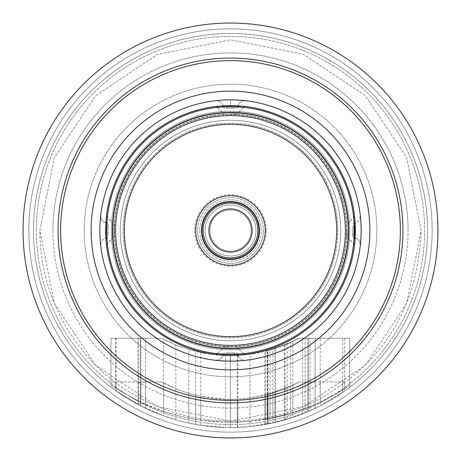 <?xml version="1.0" encoding="UTF-8"?>
<svg xmlns="http://www.w3.org/2000/svg" width="461" height="461" viewBox="0 0 461 461"><rect width="100%" height="100%" fill="white"/><g stroke="black" fill="none" stroke-linecap="round" stroke-linejoin="round"><path stroke-width="0.35" stroke-dasharray="2.31 1.73" d="M23.05 230.5A207.45 207.45 0 0 0 230.5 437.95A207.45 207.45 0 0 0 437.95 230.5A207.45 207.45 0 0 0 230.5 23.05A207.45 207.45 0 0 0 23.05 230.5A207.45 207.45 0 0 1 230.5 23.05A207.45 207.45 0 0 1 437.95 230.5A207.45 207.45 0 0 1 230.5 437.95A207.45 207.45 0 0 1 23.05 230.5A207.45 207.45 0 0 0 230.5 437.95A207.45 207.45 0 0 0 437.95 230.5A207.45 207.45 0 0 0 230.5 23.05A207.45 207.45 0 0 0 23.05 230.5A207.45 207.45 0 0 0 230.5 437.95A207.45 207.45 0 0 0 437.95 230.5A207.45 207.45 0 0 0 230.5 23.05A207.45 207.45 0 0 0 23.05 230.5M28.847 230.5A201.653 201.653 0 0 1 230.5 28.847A201.653 201.653 0 0 1 432.153 230.5A201.653 201.653 0 0 1 230.5 432.153A201.653 201.653 0 0 1 28.847 230.5A201.653 201.653 0 0 0 230.5 432.153A201.653 201.653 0 0 0 432.153 230.5A201.653 201.653 0 0 0 230.5 28.847A201.653 201.653 0 0 0 28.847 230.5A201.653 201.653 0 0 0 230.5 432.153A201.653 201.653 0 0 0 432.153 230.5A201.653 201.653 0 0 0 230.5 28.847A201.653 201.653 0 0 0 28.847 230.5A201.653 201.653 0 0 1 230.5 28.847A201.653 201.653 0 0 1 432.153 230.5A201.653 201.653 0 0 1 230.5 432.153A201.653 201.653 0 0 1 28.847 230.5M100.273 241.287L99.83 230.5A130.67 130.67 0 0 0 230.5 361.17A130.67 130.67 0 0 0 361.17 230.5A130.67 130.67 0 0 0 230.5 99.83A130.67 130.67 0 0 0 99.83 230.5A130.67 130.67 0 0 1 230.5 99.83A130.67 130.67 0 0 1 361.17 230.5A130.67 130.67 0 0 1 230.5 361.17A130.67 130.67 0 0 1 99.83 230.5C100.786 210.931 100.786 210.931 99.83 230.5C100.786 250.069 100.786 250.069 99.83 230.5A130.67 130.67 0 0 0 230.5 361.17A130.67 130.67 0 0 0 361.17 230.5C360.214 210.931 360.214 210.931 361.17 230.5A130.67 130.67 0 0 0 230.5 99.83A130.67 130.67 0 0 0 99.83 230.5L100.273 219.713M99.893 226.449L100.06 222.715M100.285 219.597L100.36 218.762M100.435 217.926L100.498 217.298M100.642 215.938L100.279 219.707M100.054 222.801L99.893 226.507M361.107 226.449L360.94 222.715M360.715 219.597L360.64 218.756M360.565 217.932L360.502 217.298M360.946 222.801L361.107 226.507M238.291 106.883L234.816 107.073A1.158 0.692 90 0 1 234.125 108.231A1.158 0.692 90 0 0 234.816 107.073L226.184 107.073A1.158 0.692 -90 0 0 226.875 108.231L234.125 108.231L226.875 108.231A1.158 0.692 -90 0 1 226.184 107.073L238.274 107.073L222.726 107.073L238.274 107.073L239.04 105.915L230.5 105.627L239.04 105.915L230.5 105.627L230.5 99.83C210.925 100.786 210.925 100.786 230.5 99.83C250.075 100.786 250.075 100.786 230.5 99.83L230.5 106.785L222.726 107.073C215.8 107.644 215.8 107.644 222.726 107.073C215.8 107.644 215.8 107.644 222.726 107.073L238.274 107.073C245.2 107.644 245.2 107.644 238.274 107.073C245.2 107.644 245.2 107.644 238.274 107.073L226.184 107.073L238.274 107.073C245.2 107.644 245.2 107.644 238.274 107.073C245.2 107.644 245.2 107.644 238.274 107.073L222.726 107.073C215.8 107.644 215.8 107.644 222.726 107.073C215.8 107.644 215.8 107.644 222.726 107.073L234.816 107.073L230.5 106.785L223.239 107.148L230.5 106.785L230.5 105.627L222.018 105.915M234.551 99.893L238.285 100.06M238.204 100.054L234.499 99.893M226.449 99.893L222.715 100.06M215.506 100.694L218.462 100.988L220.946 102.423L222.577 104.607L223.239 107.148L224.398 108.231L223.239 107.148L222.577 104.607L220.946 102.423L218.462 100.988L215.506 100.694M222.796 100.054L226.501 99.893M354.117 238.291L353.927 226.184A1.158 0.692 0 0 0 352.769 226.875A1.158 0.692 0 0 1 353.927 226.184L353.927 234.816A1.158 0.692 180 0 1 352.769 234.125A1.158 0.692 180 0 0 353.927 234.816L353.927 222.726C353.357 215.8 353.357 215.8 353.927 222.726C353.357 215.8 353.357 215.8 353.927 222.726L354.215 230.5L353.927 222.726C353.357 215.8 353.357 215.8 353.927 222.726C353.357 215.8 353.357 215.8 353.927 222.726L353.927 238.274C353.357 245.2 353.357 245.2 353.927 238.274C353.357 245.2 353.357 245.2 353.927 238.274L353.927 226.184A1.158 0.692 0 0 0 352.769 226.875L352.769 236.602L352.769 226.875A1.158 0.692 0 0 1 353.927 226.184L353.927 234.816A1.158 0.692 180 0 1 352.769 234.125A1.158 0.692 180 0 0 353.927 234.816L353.927 238.274C353.357 245.2 353.357 245.2 353.927 238.274C353.357 245.2 353.357 245.2 353.927 238.274L354.215 230.5L353.927 238.274L355.085 239.04L355.339 233.52M361.107 234.551L360.94 238.285M360.715 241.403L360.64 242.238M360.565 243.074L360.502 243.702M360.358 245.062L360.508 243.621M360.946 238.199L361.107 234.493M99.893 234.551L100.06 238.285M100.285 241.403L100.36 242.244M100.435 243.068L100.498 243.702M100.054 238.199L99.893 234.493M222.709 354.117L226.184 353.927A1.158 0.692 -90 0 1 226.875 352.769A1.158 0.692 -90 0 0 226.184 353.927L234.816 353.927A1.158 0.692 90 0 0 234.125 352.769L226.875 352.769L234.125 352.769A1.158 0.692 90 0 1 234.816 353.927L222.726 353.927L238.274 353.927L222.726 353.927L221.96 355.085L230.5 355.373L221.96 355.085L230.5 355.373L230.5 361.17C250.075 360.214 250.075 360.214 230.5 361.17C210.925 360.214 210.925 360.214 230.5 361.17L230.5 354.215L238.274 353.927C245.2 353.357 245.2 353.357 238.274 353.927C245.2 353.357 245.2 353.357 238.274 353.927L222.726 353.927C215.8 353.357 215.8 353.357 222.726 353.927C215.8 353.357 215.8 353.357 222.726 353.927L234.816 353.927L222.726 353.927C215.8 353.357 215.8 353.357 222.726 353.927C215.8 353.357 215.8 353.357 222.726 353.927L238.274 353.927C245.2 353.357 245.2 353.357 238.274 353.927C245.2 353.357 245.2 353.357 238.274 353.927L226.184 353.927L230.5 354.215L237.761 353.852L230.5 354.215L230.5 355.373L238.982 355.085M226.449 361.107L222.715 360.94M222.796 360.946L226.501 361.107M234.551 361.107L238.285 360.94M245.494 360.306L242.538 360.012L240.054 358.577L238.423 356.393L237.761 353.852L236.602 352.769L237.761 353.852L238.423 356.393L240.054 358.577L242.538 360.012L245.494 360.306M238.204 360.946L234.499 361.107M106.883 222.709L107.073 226.184A1.158 0.692 0 0 1 108.231 226.875A1.158 0.692 0 0 0 107.073 226.184L107.073 238.274C107.644 245.2 107.644 245.2 107.073 238.274C107.644 245.2 107.644 245.2 107.073 238.274L107.073 222.726L107.073 238.274C107.644 245.2 107.644 245.2 107.073 238.274C107.644 245.2 107.644 245.2 107.073 238.274L107.073 234.816A1.158 0.692 180 0 0 108.231 234.125L108.231 224.398L108.231 234.125A1.158 0.692 180 0 1 107.073 234.816L107.073 226.184A1.158 0.692 0 0 1 108.231 226.875A1.158 0.692 0 0 0 107.073 226.184L107.073 234.816A1.158 0.692 180 0 0 108.231 234.125A1.158 0.692 180 0 1 107.073 234.816L107.073 222.726C107.644 215.8 107.644 215.8 107.073 222.726C107.644 215.8 107.644 215.8 107.073 222.726L106.785 230.5L107.073 222.726C107.644 215.8 107.644 215.8 107.073 222.726C107.644 215.8 107.644 215.8 107.073 222.726L105.915 221.96L105.915 239.04L105.661 227.48M355.079 239.069L354.866 241.76L355.079 239.069M354.676 243.685L354.567 244.676L354.676 243.685M354.78 242.67L354.682 243.65M355.235 236.412L355.085 239.005M105.915 239.005L105.765 236.412M105.661 233.52L105.627 230.5A124.873 124.873 0 0 1 230.5 105.627A124.873 124.873 0 0 1 355.373 230.5L355.085 221.96L355.373 230.5A124.873 124.873 0 0 1 230.5 355.373A124.873 124.873 0 0 1 105.627 230.5A124.873 124.873 0 0 1 230.5 105.627A124.873 124.873 0 0 1 355.373 230.5A124.873 124.873 0 0 1 230.5 355.373A124.873 124.873 0 0 1 105.627 230.5L105.915 239.04L105.915 221.96L105.627 230.5A124.873 124.873 0 0 0 230.5 355.373A124.873 124.873 0 0 0 355.373 230.5L355.085 239.04L355.085 221.96L355.373 230.5A124.873 124.873 0 0 0 230.5 105.627A124.873 124.873 0 0 0 105.627 230.5A124.873 124.873 0 0 1 230.5 105.627A124.873 124.873 0 0 1 355.373 230.5A124.873 124.873 0 0 1 230.5 355.373A124.873 124.873 0 0 1 105.627 230.5A124.873 124.873 0 0 0 230.5 355.373A124.873 124.873 0 0 0 355.373 230.5A124.873 124.873 0 0 0 230.5 105.627A124.873 124.873 0 0 0 105.627 230.5L105.915 221.96L105.915 239.04L105.915 221.96L107.073 222.726L106.537 222.628M106.261 243.091L106.134 241.76M106.324 243.685L106.433 244.676L106.324 243.685M106.428 244.653L106.318 243.65L106.428 244.653M221.931 355.079L219.234 354.866L221.931 355.079M217.315 354.676L216.324 354.567L217.315 354.676M216.347 354.572L217.35 354.682L216.347 354.572M230.454 355.373L227.475 355.339M224.588 355.235L221.995 355.085M238.988 355.085L236.412 355.235M233.525 355.339L230.54 355.373M239.069 355.079L241.766 354.866L239.069 355.079M243.685 354.676L244.676 354.567L243.685 354.676M244.653 354.572L243.65 354.682L244.653 354.572M355.085 221.995L355.235 224.588M355.339 227.48L355.085 239.04L355.085 221.96L355.085 239.04L353.927 238.274L354.463 238.372M354.74 217.909L354.866 219.24M354.676 217.315L354.567 216.324L354.676 217.315M354.572 216.347L354.682 217.35L354.572 216.347M105.921 221.931L106.134 219.24L105.921 221.931M106.324 217.315L106.433 216.324L106.324 217.315M106.22 218.33L106.318 217.35M105.765 224.588L105.915 221.995M239.069 105.921L241.766 106.134L239.069 105.921M243.685 106.324L244.676 106.433L243.685 106.324M244.653 106.428L243.65 106.318L244.653 106.428M230.546 105.627L233.525 105.661M236.412 105.765L239.005 105.915M222.012 105.915L224.588 105.765M227.475 105.661L230.46 105.627M221.931 105.921L219.234 106.134L221.931 105.921M217.315 106.324L216.324 106.433L217.315 106.324M216.347 106.428L217.35 106.318L216.347 106.428M346.972 230.5L346.972 236.585L346.972 230.5C346.972 238.314 346.972 238.314 346.972 230.5M114.028 230.5L114.028 224.415L114.028 230.5C114.028 238.314 114.028 238.314 114.028 230.5L114.028 236.585L114.028 230.5M230.5 114.028L236.585 114.028L230.5 114.028M230.5 346.972L224.415 346.972L230.5 346.972M360.352 215.915L360.721 219.707M360.727 219.713L361.17 230.5C360.214 250.069 360.214 250.069 361.17 230.5L360.727 241.287M100.648 245.085L100.279 241.293M360.514 243.564L360.721 241.293M354.786 242.63L354.814 242.336M242.019 354.843L243.546 354.693M218.981 354.843L217.454 354.693M106.214 218.37L106.186 218.664M218.981 106.157L217.454 106.307M242.019 106.157L243.546 106.307M337.844 230.5L337.844 230.454A107.344 107.344 0 0 0 230.477 123.156A107.344 107.344 0 0 0 123.156 230.5L123.156 230.546A107.344 107.344 0 0 0 230.523 337.844A107.344 107.344 0 0 0 337.844 230.5L337.844 230.546A107.344 107.344 0 0 1 230.477 337.844A107.344 107.344 0 0 1 123.156 230.5L123.156 230.454A107.344 107.344 0 0 1 230.523 123.156A107.344 107.344 0 0 1 337.844 230.5M120.258 230.5A110.242 110.242 0 0 1 230.477 120.258A110.242 110.242 0 0 1 340.742 230.5A110.242 110.242 0 0 1 230.523 340.742A110.242 110.242 0 0 1 120.258 230.5A110.242 110.242 0 0 0 230.477 340.742A110.242 110.242 0 0 0 340.742 230.546L340.742 230.5A110.242 110.242 0 0 0 230.523 120.258A110.242 110.242 0 0 0 120.258 230.454L120.258 230.5A110.242 110.242 0 0 1 230.477 120.258A110.242 110.242 0 0 1 340.742 230.454L340.742 230.5A110.242 110.242 0 0 1 230.523 340.742A110.242 110.242 0 0 1 120.258 230.546L120.258 230.5A110.242 110.242 0 0 0 230.477 340.742A110.242 110.242 0 0 0 340.742 230.5A110.242 110.242 0 0 0 230.523 120.258A110.242 110.242 0 0 0 120.258 230.5A110.242 110.242 0 0 0 230.477 340.742A110.242 110.242 0 0 0 340.742 230.546L340.742 230.5A110.242 110.242 0 0 1 230.523 340.742A110.242 110.242 0 0 1 120.258 230.5A110.242 110.242 0 0 1 230.477 120.258A110.242 110.242 0 0 1 340.742 230.5A110.242 110.242 0 0 0 230.523 120.258A110.242 110.242 0 0 0 120.258 230.454L120.258 230.5A110.242 110.242 0 0 0 230.477 340.742A110.242 110.242 0 0 0 340.742 230.5A110.242 110.242 0 0 0 230.523 120.258A110.242 110.242 0 0 0 120.258 230.5L120.258 230.546A110.242 110.242 0 0 0 230.523 340.742A110.242 110.242 0 0 0 340.742 230.5M114.461 230.5L114.461 230.454A116.039 116.039 0 0 1 230.523 114.461A116.039 116.039 0 0 1 346.539 230.5L346.539 230.546A116.039 116.039 0 0 1 230.477 346.539A116.039 116.039 0 0 1 114.461 230.5L114.461 230.546A116.039 116.039 0 0 0 230.523 346.539A116.039 116.039 0 0 0 346.539 230.5L346.539 230.454A116.039 116.039 0 0 0 230.477 114.461A116.039 116.039 0 0 0 114.461 230.5M346.828 230.5L346.828 230.454A116.328 116.328 0 0 0 230.477 114.172A116.328 116.328 0 0 0 114.172 230.5L114.172 230.546A116.328 116.328 0 0 0 230.523 346.828A116.328 116.328 0 0 0 346.828 230.5L346.828 230.546A116.328 116.328 0 0 1 230.477 346.828A116.328 116.328 0 0 1 114.172 230.5L114.172 230.454A116.328 116.328 0 0 1 230.523 114.172A116.328 116.328 0 0 1 346.828 230.5M111.274 230.5A119.226 119.226 0 0 1 230.477 111.274A119.226 119.226 0 0 1 349.726 230.454L349.726 230.5A119.226 119.226 0 0 1 230.523 349.726A119.226 119.226 0 0 1 111.274 230.546L111.274 230.5A119.226 119.226 0 0 0 230.5 349.726A119.226 119.226 0 0 0 349.726 230.5A119.226 119.226 0 0 0 230.5 111.274A119.226 119.226 0 0 0 111.274 230.5A119.226 119.226 0 0 1 230.5 111.274A119.226 119.226 0 0 1 349.726 230.5A119.226 119.226 0 0 1 230.5 349.726A119.226 119.226 0 0 1 111.274 230.5A119.226 119.226 0 0 0 230.477 349.726A119.226 119.226 0 0 0 349.726 230.546L349.726 230.5A119.226 119.226 0 0 0 230.523 111.274A119.226 119.226 0 0 0 111.274 230.454L111.274 230.5A119.226 119.226 0 0 0 230.477 349.726A119.226 119.226 0 0 0 349.726 230.546L349.726 230.5M354.359 230.5A123.859 123.859 0 0 1 230.5 354.359A123.859 123.859 0 0 1 106.641 230.5A123.859 123.859 0 0 1 230.5 106.641A123.859 123.859 0 0 1 354.359 230.5A123.859 123.859 0 0 0 230.523 106.641A123.859 123.859 0 0 0 106.641 230.454L106.641 230.5A123.859 123.859 0 0 0 230.477 354.359A123.859 123.859 0 0 0 354.359 230.546L354.359 230.5A123.859 123.859 0 0 0 230.5 106.641A123.859 123.859 0 0 0 106.641 230.5A123.859 123.859 0 0 0 230.5 354.359A123.859 123.859 0 0 0 354.359 230.5A123.859 123.859 0 0 0 230.523 106.641A123.859 123.859 0 0 0 106.641 230.454L106.641 230.5A123.859 123.859 0 0 0 230.477 354.359A123.859 123.859 0 0 0 354.359 230.546L355.373 230.5M112.432 230.5L112.432 230.46A118.068 118.068 0 0 1 230.523 112.432A118.068 118.068 0 0 1 348.568 230.5L348.568 230.54A118.068 118.068 0 0 1 230.477 348.568A118.068 118.068 0 0 1 112.432 230.5M348.28 230.5L348.28 230.454A117.78 117.78 0 0 0 230.477 112.72A117.78 117.78 0 0 0 112.72 230.5L112.72 230.546A117.78 117.78 0 0 0 230.523 348.28A117.78 117.78 0 0 0 348.28 230.5M115.619 230.5A114.881 114.881 0 0 1 230.477 115.619A114.881 114.881 0 0 1 345.381 230.454L345.381 230.5A114.881 114.881 0 0 1 230.523 345.381A114.881 114.881 0 0 1 115.619 230.546L115.619 230.5A114.881 114.881 0 0 0 230.477 345.381A114.881 114.881 0 0 0 345.381 230.546L345.381 230.5A114.881 114.881 0 0 0 230.523 115.619A114.881 114.881 0 0 0 115.619 230.454L115.619 230.5A114.881 114.881 0 0 0 230.477 345.381A114.881 114.881 0 0 0 345.381 230.546L345.381 230.5A114.881 114.881 0 0 0 230.523 115.619A114.881 114.881 0 0 0 115.619 230.454L115.619 230.5A114.881 114.881 0 0 0 230.477 345.381A114.881 114.881 0 0 0 345.381 230.546L345.381 230.5A114.881 114.881 0 0 0 230.523 115.619A114.881 114.881 0 0 0 115.619 230.454L115.619 230.5A114.881 114.881 0 0 0 230.477 345.381A114.881 114.881 0 0 0 345.381 230.546L345.381 230.5M336.686 230.5L336.686 230.54A106.186 106.186 0 0 1 230.483 336.686A106.186 106.186 0 0 1 124.314 230.5L124.314 230.46A106.186 106.186 0 0 1 230.517 124.314A106.186 106.186 0 0 1 336.686 230.5M266.251 230.552L266.251 230.5A35.751 35.751 0 0 0 230.523 194.749A35.751 35.751 0 0 0 194.749 230.448L194.749 230.5A35.751 35.751 0 0 0 230.477 266.251A35.751 35.751 0 0 0 266.251 230.552M263.358 230.5A32.858 32.858 0 0 1 230.477 263.358A32.858 32.858 0 0 1 197.642 230.5A32.858 32.858 0 0 0 230.5 263.358A32.858 32.858 0 0 0 263.358 230.5A32.858 32.858 0 0 0 230.5 197.642A32.858 32.858 0 0 0 197.642 230.5A32.858 32.858 0 0 1 230.523 197.642A32.858 32.858 0 0 1 263.358 230.5A32.858 32.858 0 0 0 230.523 197.642A32.858 32.858 0 0 0 197.642 230.5M259.474 230.5A28.974 28.974 0 0 1 230.5 259.474A28.974 28.974 0 0 1 201.526 230.5A28.974 28.974 0 0 1 230.5 201.526A28.974 28.974 0 0 1 259.474 230.5M268.054 350.596L268.054 418.836L267.242 418.986L270.013 418.473A211.507 211.507 0 0 0 307.965 407.472L320.199 402.194L320.199 338.201L299.166 338.201A144.869 144.869 0 0 1 267.587 350.717L290.442 342.535L299.166 338.201A144.869 144.869 0 0 1 270.013 350.055L292.868 341.405L299.166 338.201A144.869 144.869 0 0 1 287.111 344.004L299.166 338.201L349.732 338.201L349.732 385.315L342.811 389.85A211.507 211.507 0 0 1 302.675 409.477L290.442 413.511L290.442 342.535M265.634 351.224L265.634 419.262L264.821 419.401L267.587 418.922A211.507 211.507 0 0 0 308.207 407.374L315.128 404.493L315.128 338.201L315.128 404.493L310.063 406.631L310.063 338.201M320.199 338.201L349.732 338.201L349.732 385.315L349.732 338.201M268.054 418.836L292.868 412.779L305.101 408.579A211.507 211.507 0 0 0 308.207 407.374L315.128 404.493L308.207 407.374L308.207 338.201L308.207 407.374A211.507 211.507 0 0 1 287.111 414.468L287.111 344.004M320.199 402.194L344.667 388.675L349.732 385.315M265.634 419.262L290.442 413.511M285.152 344.822L285.152 415.004L310.063 406.631M285.152 415.004L287.111 414.468M315.128 404.493L315.128 338.201M200.8 352.538L200.8 420.15L188.808 418.104A211.507 211.507 0 0 1 175.802 415.067L163.569 411.402L163.569 339.273L175.802 344.92A144.869 144.869 0 0 0 188.808 349.501L200.8 352.538L225.608 355.506L237.254 355.419A144.869 144.869 0 0 0 272.9 349.196L275.672 348.314L274.86 348.579L274.86 417.487L275.672 417.314L272.9 417.902A211.507 211.507 0 0 1 237.254 422.115L230.333 422.224L230.333 355.587L230.333 422.224L225.608 422.172L225.608 355.506M138.755 401.358L140.714 402.292A211.507 211.507 0 0 0 237.813 422.092L250.052 421.308L250.052 354.238L237.813 355.396A144.869 144.869 0 0 1 161.546 338.201L138.755 338.201L138.755 401.358L163.569 411.402M250.052 421.308L274.86 417.487M200.8 420.15L225.608 422.172M250.052 354.238L274.86 348.579M138.755 338.201L161.546 338.201L163.569 339.273M195.729 419.372L195.729 351.386M116.045 338.201L116.045 388.675L110.974 385.315L115.705 388.456L140.513 402.194L145.584 404.493L140.853 402.355L140.853 338.201L110.974 338.201L110.974 385.315L110.974 338.201L145.584 338.201L145.584 404.493L145.584 338.201L140.853 338.201M116.045 388.675L140.853 402.355M251.124 230.5A20.624 20.624 0 0 1 230.5 251.124A20.624 20.624 0 0 1 209.876 230.5A20.624 20.624 0 0 1 230.5 209.876A20.624 20.624 0 0 1 251.124 230.5A20.624 20.624 0 0 0 230.5 209.876A20.624 20.624 0 0 0 209.876 230.5A20.624 20.624 0 0 0 230.5 251.124A20.624 20.624 0 0 0 251.124 230.5M205.001 230.5A25.499 25.499 0 0 0 230.5 255.999A25.499 25.499 0 0 0 255.999 230.5A25.499 25.499 0 0 0 230.5 205.001A25.499 25.499 0 0 0 205.001 230.5A25.499 25.499 0 0 1 230.5 205.001A25.499 25.499 0 0 1 255.999 230.5A25.499 25.499 0 0 1 230.5 255.999A25.499 25.499 0 0 1 205.001 230.5A25.499 25.499 0 0 1 230.5 205.001A25.499 25.499 0 0 1 255.999 230.5A25.499 25.499 0 0 1 230.5 255.999A25.499 25.499 0 0 1 205.001 230.5M199.786 230.5A30.714 30.714 0 0 0 230.5 261.214A30.714 30.714 0 0 0 261.214 230.5A30.714 30.714 0 0 0 230.5 199.786A30.714 30.714 0 0 0 199.786 230.5A30.714 30.714 0 0 1 230.5 199.786A30.714 30.714 0 0 1 261.214 230.5A30.714 30.714 0 0 1 230.5 261.214A30.714 30.714 0 0 1 199.786 230.5M203.122 230.5A27.378 27.378 0 0 0 230.5 257.878A27.378 27.378 0 0 0 257.878 230.5A27.378 27.378 0 0 0 230.5 203.122A27.378 27.378 0 0 0 203.122 230.5M36.379 230.5A194.121 194.121 0 0 1 230.5 36.379A194.121 194.121 0 0 1 424.621 230.5A194.121 194.121 0 0 1 230.5 424.621A194.121 194.121 0 0 1 36.379 230.5A194.121 194.121 0 0 0 230.5 424.621A194.121 194.121 0 0 0 424.621 230.5A194.121 194.121 0 0 0 230.5 36.379A194.121 194.121 0 0 0 36.379 230.5M84.184 230.5A146.316 146.316 0 0 0 230.5 376.816A146.316 146.316 0 0 0 376.816 230.5A146.316 146.316 0 0 0 230.5 84.184A146.316 146.316 0 0 0 84.184 230.5A146.316 146.316 0 0 1 230.5 84.184A146.316 146.316 0 0 1 376.816 230.5A146.316 146.316 0 0 1 230.5 376.816A146.316 146.316 0 0 1 84.184 230.5M230.5 33.48A197.02 197.02 0 0 1 427.52 230.5A197.02 197.02 0 0 1 230.5 427.52A197.02 197.02 0 0 1 33.48 230.5A197.02 197.02 0 0 1 230.5 33.48A197.02 197.02 0 0 0 33.48 230.5A197.02 197.02 0 0 0 230.5 427.52A197.02 197.02 0 0 0 427.52 230.5A197.02 197.02 0 0 0 230.5 33.48A197.02 197.02 0 0 0 33.48 230.5A197.02 197.02 0 0 1 230.5 33.48A197.02 197.02 0 0 1 427.52 230.5A197.02 197.02 0 0 1 230.5 427.52A197.02 197.02 0 0 1 33.48 230.5A197.02 197.02 0 0 0 230.5 427.52A197.02 197.02 0 0 0 427.52 230.5A197.02 197.02 0 0 0 230.5 33.48A197.02 197.02 0 0 0 33.48 230.5A197.02 197.02 0 0 1 230.5 33.48A197.02 197.02 0 0 1 427.52 230.5A197.02 197.02 0 0 1 230.5 427.52A197.02 197.02 0 0 1 33.48 230.5A197.02 197.02 0 0 0 230.5 427.52A197.02 197.02 0 0 0 427.52 230.5A197.02 197.02 0 0 0 230.5 33.48M320.199 381.973L320.199 405.916L307.965 411.65A197.02 197.02 0 0 1 270.013 423.515L292.868 417.389L305.101 412.849A197.02 197.02 0 0 0 308.207 411.546A197.02 197.02 0 0 1 267.587 423.999L290.442 418.179L302.675 413.822A197.02 197.02 0 0 0 342.811 392.374L349.732 387.344L344.667 391.072L344.667 381.973L299.166 381.973L344.667 381.973M320.199 405.916L344.667 391.072M308.207 411.546L315.128 408.417L308.207 411.546A197.02 197.02 0 0 1 287.111 419.21L310.063 410.739L315.128 408.417L308.207 411.546L308.207 381.973L315.128 381.973L315.128 408.417L315.128 381.973L308.207 381.973L308.207 411.546L308.207 381.973L299.166 381.973L292.868 385.177L270.013 393.821A144.869 144.869 0 0 0 299.166 381.973L315.128 381.973L315.128 408.417L315.128 381.973L308.207 381.973M250.052 426.546L237.813 427.382A197.02 197.02 0 0 1 140.714 405.87L163.569 415.799L175.802 419.775A197.02 197.02 0 0 0 188.808 423.06L200.8 425.267L225.608 427.456L237.254 427.405A197.02 197.02 0 0 0 272.9 422.904L275.672 422.27L274.86 422.46L274.86 392.351L250.052 398.01L250.052 426.546L274.86 422.46M140.853 405.945L145.584 408.279L140.513 405.766L140.513 381.973L110.974 381.973L110.974 387.125L116.045 390.865L140.853 405.945L140.853 381.973L145.584 381.973L145.584 408.279L145.584 381.973L140.513 381.973M115.705 381.973L115.705 390.617L140.513 405.766M115.705 390.617L110.974 387.125L110.974 381.973L140.853 381.973M267.587 394.489A144.869 144.869 0 0 0 299.166 381.973L287.111 387.776A144.869 144.869 0 0 0 299.166 381.973L290.442 386.306L264.821 395.192L267.587 394.489L267.587 423.999M349.732 387.344L349.732 381.973M275.672 422.27L275.672 392.086L272.9 392.968A144.869 144.869 0 0 1 237.254 399.191L230.333 399.353L230.333 427.52L230.333 399.353L225.608 399.278L200.8 396.31L195.729 395.158L195.729 424.425L195.729 395.158L188.808 393.268A144.869 144.869 0 0 1 175.802 388.692L161.546 381.973A144.869 144.869 0 0 0 237.813 399.163L250.052 398.01M275.672 392.086L274.86 392.351M140.714 381.973L161.546 381.973L137.943 381.973L140.714 381.973L140.714 405.87M105.627 230.5L106.641 230.5M355.085 221.96L354.117 222.709M91.14 230.5A139.36 139.36 0 0 1 230.5 91.14A139.36 139.36 0 0 1 369.86 230.5A139.36 139.36 0 0 1 230.5 369.86A139.36 139.36 0 0 1 91.14 230.5A139.36 139.36 0 0 1 230.5 91.14A139.36 139.36 0 0 1 369.86 230.5A139.36 139.36 0 0 1 230.5 369.86A139.36 139.36 0 0 1 91.14 230.5A139.36 139.36 0 0 0 230.5 369.86A139.36 139.36 0 0 0 369.86 230.5A139.36 139.36 0 0 0 230.5 91.14A139.36 139.36 0 0 0 91.14 230.5M60.639 230.5A169.861 169.861 0 0 0 230.5 400.361A169.861 169.861 0 0 0 400.361 230.5A169.861 169.861 0 0 0 230.5 60.639A169.861 169.861 0 0 0 60.639 230.5A169.861 169.861 0 0 0 230.5 400.361A169.861 169.861 0 0 0 400.361 230.5A169.861 169.861 0 0 0 230.5 60.639A169.861 169.861 0 0 0 60.639 230.5A169.861 169.861 0 0 1 230.5 60.639A169.861 169.861 0 0 1 400.361 230.5A169.861 169.861 0 0 1 230.5 400.361A169.861 169.861 0 0 1 60.639 230.5M52.917 230.5A177.583 177.583 0 0 0 230.5 408.083A177.583 177.583 0 0 0 408.083 230.5A177.583 177.583 0 0 1 230.5 408.083A177.583 177.583 0 0 1 52.917 230.5A177.583 177.583 0 0 1 230.5 52.917A177.583 177.583 0 0 1 408.083 230.5A177.583 177.583 0 0 0 230.5 52.917A177.583 177.583 0 0 0 52.917 230.5M105.915 239.04L107.073 238.274L107.073 230.5L107.073 238.274L105.915 239.04L106.883 238.291M237.968 105.846L223.032 105.846L230.5 105.627L230.5 106.785L230.5 105.627L221.96 105.915L222.726 107.073L230.5 107.073L222.726 107.073L221.96 105.915L222.709 106.883M223.032 355.154L237.968 355.154L230.5 355.373L230.5 354.215L230.5 355.373L239.04 355.085L238.274 353.927L230.5 353.927L238.274 353.927L239.04 355.085L238.291 354.117M402.937 230.5A172.437 172.437 0 0 0 230.5 58.063A172.437 172.437 0 0 0 58.063 230.5A172.437 172.437 0 0 0 230.5 402.937A172.437 172.437 0 0 0 402.937 230.5M239.04 105.915L230.5 105.627L239.04 105.915L238.274 107.073L238.982 105.915M221.96 355.085L230.5 355.373L221.96 355.085L222.726 353.927L222.018 355.085M230.5 354.215L230.5 361.17L230.5 354.215M226.875 352.769A1.158 0.692 -90 0 0 226.184 353.927A1.158 0.692 -90 0 1 226.875 352.769M234.125 352.769A1.158 0.692 90 0 1 234.816 353.927A1.158 0.692 90 0 0 234.125 352.769M226.184 353.927L234.816 353.927L226.184 353.927M230.5 106.785L230.5 99.83L230.5 106.785M234.125 108.231A1.158 0.692 90 0 0 234.816 107.073A1.158 0.692 90 0 1 234.125 108.231M226.875 108.231A1.158 0.692 -90 0 1 226.184 107.073A1.158 0.692 -90 0 0 226.875 108.231M234.816 107.073L226.184 107.073L234.816 107.073M267.587 418.922L267.587 350.717M302.675 338.201L302.675 409.477M305.101 338.201L305.101 408.579M292.868 412.779L292.868 341.405M270.013 418.473L270.013 350.055M307.965 338.201L307.965 407.472M344.667 338.201L344.667 388.675M342.811 389.85L342.811 338.201M308.207 338.201L308.207 407.374M188.808 418.104L188.808 349.501M175.802 344.92L175.802 415.067M140.714 402.292L140.714 338.201M237.813 355.396L237.813 422.092M272.9 417.902L272.9 349.196M237.254 355.419L237.254 422.115M230.333 355.587L230.333 422.224M115.705 388.456L115.705 338.201M140.513 338.201L140.513 402.194M208.914 230.5A21.586 21.586 0 0 0 230.5 252.086A21.586 21.586 0 0 0 252.086 230.5A21.586 21.586 0 0 0 230.5 208.914A21.586 21.586 0 0 0 208.914 230.5M259.042 230.5A28.542 28.542 0 0 1 230.5 259.042A28.542 28.542 0 0 1 201.958 230.5A28.542 28.542 0 0 1 230.5 201.958A28.542 28.542 0 0 1 259.042 230.5M265.634 424.362L265.634 394.996M290.442 386.306L290.442 418.179M302.675 413.822L302.675 381.973M342.811 381.973L342.811 392.374M307.965 411.65L307.965 381.973M270.013 393.821L270.013 423.515M268.054 423.907L268.054 394.362M292.868 385.177L292.868 417.389M305.101 412.849L305.101 381.973M315.128 381.973L315.128 408.417L315.128 381.973M287.111 387.776L287.111 419.21M285.152 419.787L285.152 388.594M310.063 381.973L310.063 410.739M188.808 393.268L188.808 423.06M175.802 419.775L175.802 388.692M195.729 395.158L195.729 424.425M200.8 425.267L200.8 396.31M225.608 399.278L225.608 427.456M230.333 399.353L230.333 427.52M237.254 427.405L237.254 399.191M272.9 392.968L272.9 422.904M237.813 427.382L237.813 399.163M138.755 404.856L138.755 381.973M163.569 383.039L163.569 415.799M116.045 390.865L116.045 381.973M353.852 223.239L356.422 222.565L358.572 220.946L359.747 219.136L360.306 215.506L359.747 219.136L358.572 220.946L356.422 222.565L353.852 223.239L352.769 224.398L353.852 223.239M353.852 237.761L352.769 236.602L353.852 237.761L356.422 238.435L358.572 240.054L359.747 241.864L360.306 245.494L359.747 241.864L358.572 240.054L356.422 238.435L353.852 237.761M107.148 237.761L104.578 238.435L102.428 240.054L101.253 241.864L100.694 245.494L101.253 241.864L102.428 240.054L104.578 238.435L107.148 237.761L108.231 236.602L107.148 237.761M107.148 223.239L108.231 224.398L107.148 223.239L104.578 222.565L102.428 220.946L101.253 219.136L100.694 215.506L101.253 219.136L102.428 220.946L104.578 222.565L107.148 223.239M354.555 244.814L346.972 236.585L353.673 243.552M354.555 216.186L346.972 224.415L353.673 217.448M106.445 244.814L114.028 236.585L107.327 243.552M106.445 216.186L114.028 224.415L107.327 217.448M243.523 107.522L236.585 114.028L243.523 107.522M217.477 107.522L224.415 114.028L217.477 107.522M217.477 353.478L224.415 346.972L217.477 353.478M243.523 353.478L236.585 346.972L243.523 353.478M223.239 353.852L224.398 352.769L223.239 353.852L222.577 356.393L220.946 358.577L218.462 360.012L215.506 360.306L218.462 360.012L220.946 358.577L222.577 356.393L223.239 353.852M237.761 107.148L236.602 108.231L237.761 107.148L238.423 104.607L240.054 102.423L242.538 100.988L245.494 100.694L242.538 100.988L240.054 102.423L238.423 104.607L237.761 107.148M267.242 418.986L267.242 350.809M284.339 415.217L284.339 345.151M264.821 419.401L264.821 351.426M137.943 400.966L137.943 338.201M275.672 417.314L275.672 348.314M39.853 230.5L54.375 157.529L95.715 95.669L157.57 54.358L230.523 39.853L303.471 54.375L365.314 95.704L406.637 157.547L421.147 230.5L406.631 303.459L365.308 365.308L303.459 406.631L230.5 421.147L157.547 406.637L95.692 365.308L54.369 303.459L39.853 230.5L54.375 157.529L95.715 95.669L157.57 54.358L230.523 39.853L303.471 54.375L365.314 95.704L406.637 157.547L421.147 230.5C418.271 306.623 383.569 363.245 317.053 400.367C276.22 420.651 233.508 426.045 188.912 416.554C131.362 402.459 88.598 369.29 60.633 317.053C46.884 289.836 39.957 260.989 39.853 230.5M264.821 424.506L264.821 395.192M267.242 424.062L267.242 394.581M284.339 420.017L284.339 388.923M137.943 404.424L137.943 381.973"/><path stroke-width="0.69" d="M23.05 230.5A207.45 207.45 0 0 1 230.5 23.05A207.45 207.45 0 0 1 437.95 230.5A207.45 207.45 0 0 1 230.5 437.95A207.45 207.45 0 0 1 23.05 230.5A207.45 207.45 0 0 1 230.5 23.05A207.45 207.45 0 0 1 437.95 230.5A207.45 207.45 0 0 1 230.5 437.95A207.45 207.45 0 0 1 23.05 230.5M100.06 222.715L100.285 219.597M100.36 218.762L100.435 217.926M100.498 217.298L100.636 216.019M100.625 216.088L100.054 222.801M361.107 226.507L361.17 230.5A130.67 130.67 0 0 1 230.5 361.17A130.67 130.67 0 0 1 99.83 230.5A130.67 130.67 0 0 1 230.5 99.83A130.67 130.67 0 0 1 361.17 230.5L361.107 226.449M360.94 222.715L360.715 219.597M360.64 218.756L360.565 217.932M360.502 217.298L360.364 216.019M360.375 216.088L360.946 222.801M238.285 100.06L243.517 100.481M243.708 100.498L244.981 100.636M244.9 100.625L243.662 100.492M243.564 100.486L238.204 100.054M222.715 100.06L217.483 100.481M217.292 100.498L216.019 100.636M216.1 100.625L217.338 100.492M217.436 100.486L222.796 100.054M360.94 238.285L360.715 241.403M360.64 242.238L360.565 243.074M360.502 243.702L360.364 244.981M360.375 244.912L360.946 238.199M100.06 238.285L100.285 241.403M100.36 242.244L100.435 243.068M100.498 243.702L100.636 244.981M100.625 244.912L100.054 238.199M222.715 360.94L217.483 360.519M217.292 360.502L216.019 360.364M216.1 360.375L222.796 360.946M238.285 360.94L243.517 360.519M243.708 360.502L244.981 360.364M244.9 360.375L238.204 360.946M106.785 230.5L105.627 230.5A124.873 124.873 0 0 0 230.5 355.373A124.873 124.873 0 0 0 355.373 230.5A124.873 124.873 0 0 0 230.5 105.627A124.873 124.873 0 0 0 105.627 230.5L105.915 239.04L107.073 238.274M355.056 238.867L353.927 238.274L355.085 239.04L355.085 221.96L353.927 222.726M354.682 243.65L354.814 242.336M355.339 233.52L355.235 236.412M105.765 236.412L105.661 233.52M106.134 241.76L106.261 243.091M106.318 243.65L106.128 241.731L106.318 243.65M222.726 353.927L221.96 355.085L230.454 355.373M218.981 354.843L217.454 354.693M217.35 354.682L219.269 354.872L217.35 354.682M227.475 355.339L224.588 355.235M238.274 353.927L239.069 355.079L237.968 355.154L238.982 355.085M236.412 355.235L233.525 355.339M230.54 355.373L239.04 355.085M242.019 354.843L243.546 354.693M243.65 354.682L241.731 354.872L243.65 354.682M355.235 224.588L355.339 227.48M354.866 219.24L354.74 217.909M354.682 217.35L354.872 219.269L354.682 217.35M105.944 222.133L107.073 222.726L105.915 221.96L105.627 230.5M106.318 217.35L106.186 218.664M105.661 227.48L105.765 224.588M238.274 107.073L239.04 105.915L230.546 105.627M242.019 106.157L243.546 106.307M243.65 106.318L241.731 106.128L243.65 106.318M233.525 105.661L236.412 105.765M222.726 107.073L221.931 105.921L223.032 105.846L222.018 105.915M224.588 105.765L227.475 105.661M230.46 105.627L221.96 105.915M218.981 106.157L217.454 106.307M217.35 106.318L219.269 106.128L217.35 106.318M336.686 230.5L336.686 230.46A106.186 106.186 0 0 0 230.483 124.314A106.186 106.186 0 0 0 124.314 230.5L124.314 230.54A106.186 106.186 0 0 0 230.517 336.686A106.186 106.186 0 0 0 336.686 230.5M345.381 230.454L345.381 230.5A114.881 114.881 0 0 1 230.523 345.381A114.881 114.881 0 0 1 115.619 230.546L115.619 230.5A114.881 114.881 0 0 1 230.477 115.619A114.881 114.881 0 0 1 345.381 230.454M348.28 230.5L348.28 230.546A117.78 117.78 0 0 1 230.477 348.28A117.78 117.78 0 0 1 112.72 230.5L112.72 230.454A117.78 117.78 0 0 1 230.523 112.72A117.78 117.78 0 0 1 348.28 230.5M348.568 230.5L348.568 230.46A118.068 118.068 0 0 0 230.477 112.432A118.068 118.068 0 0 0 112.432 230.5L112.432 230.54A118.068 118.068 0 0 0 230.523 348.568A118.068 118.068 0 0 0 348.568 230.5M354.359 230.454L354.359 230.5A123.859 123.859 0 0 1 230.523 354.359A123.859 123.859 0 0 1 106.641 230.546L106.641 230.5A123.859 123.859 0 0 1 230.477 106.641A123.859 123.859 0 0 1 354.359 230.454M201.526 230.5A28.974 28.974 0 0 0 230.535 259.474A28.974 28.974 0 0 0 259.474 230.437A28.974 28.974 0 0 0 230.465 201.526A28.974 28.974 0 0 0 201.526 230.563A28.974 28.974 0 0 0 230.535 259.474A28.974 28.974 0 0 0 259.474 230.5M257.878 230.5A27.378 27.378 0 0 1 230.5 257.878A27.378 27.378 0 0 1 203.122 230.5A27.378 27.378 0 0 1 230.5 203.122A27.378 27.378 0 0 1 257.878 230.5A27.378 27.378 0 0 1 230.5 257.878A27.378 27.378 0 0 1 203.122 230.5A27.378 27.378 0 0 1 230.5 203.122A27.378 27.378 0 0 1 257.878 230.5M58.063 230.5A172.437 172.437 0 0 1 230.5 58.063A172.437 172.437 0 0 1 402.937 230.5A172.437 172.437 0 0 1 230.5 402.937A172.437 172.437 0 0 1 58.063 230.5M400.361 230.5A169.861 169.861 0 0 1 230.5 400.361A169.861 169.861 0 0 1 60.639 230.5A169.861 169.861 0 0 1 230.5 60.639A169.861 169.861 0 0 1 400.361 230.5M91.14 230.5A139.36 139.36 0 0 0 230.5 369.86A139.36 139.36 0 0 0 369.86 230.5A139.36 139.36 0 0 0 230.5 91.14A139.36 139.36 0 0 0 91.14 230.5M354.215 230.5L355.373 230.5M265.271 230.425A34.771 34.771 0 0 1 230.535 265.271A34.771 34.771 0 0 1 195.729 230.5A34.771 34.771 0 0 1 230.465 195.729A34.771 34.771 0 0 1 265.271 230.425M345.381 230.5A114.881 114.881 0 0 1 230.523 345.381A114.881 114.881 0 0 1 115.619 230.546L115.619 230.5M354.359 230.5A123.859 123.859 0 0 1 230.523 354.359A123.859 123.859 0 0 1 106.641 230.546L106.641 230.5M201.958 230.5A28.542 28.542 0 0 0 230.5 259.042A28.542 28.542 0 0 0 259.042 230.5A28.542 28.542 0 0 0 230.5 201.958A28.542 28.542 0 0 0 201.958 230.5M252.086 230.5A21.586 21.586 0 0 1 230.5 252.086A21.586 21.586 0 0 1 208.914 230.5A21.586 21.586 0 0 1 230.5 208.914A21.586 21.586 0 0 1 252.086 230.5M353.478 243.523L354.555 244.814M353.478 217.477L354.555 216.186M107.522 243.523L106.445 244.814M107.522 217.477L106.445 216.186M243.523 107.522L244.814 106.445L243.523 107.522M217.477 107.522L216.186 106.445L217.477 107.522M217.477 353.478L216.186 354.555L217.477 353.478M243.523 353.478L244.814 354.555L243.523 353.478M238.982 105.915L237.968 105.846M222.018 355.085L223.032 355.154"/></g></svg>
